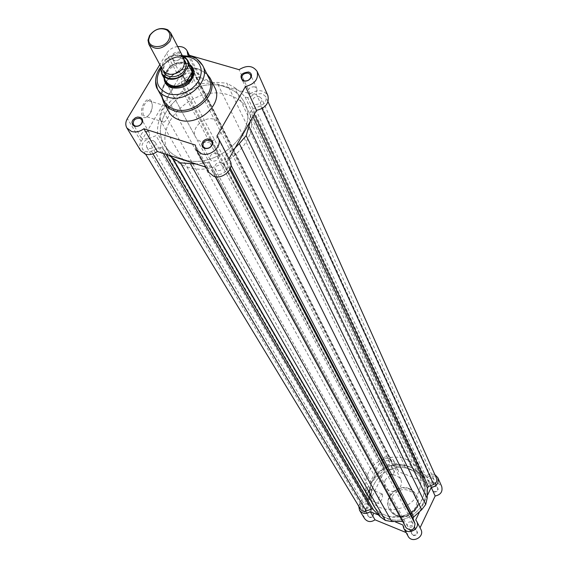 <?xml version="1.0" encoding="UTF-8"?>
<svg xmlns="http://www.w3.org/2000/svg" width="568" height="568" viewBox="0 0 568 568"><rect width="100%" height="100%" fill="white"/><g stroke="black" fill="none" stroke-linecap="round" stroke-linejoin="round"><path stroke-width="0.43" stroke-dasharray="2.84 2.13" d="M224.658 86.734C234.059 89.63 240.74 95.083 244.701 103.099C260.272 131.016 215.698 171.65 182.619 159.111C174.504 156.399 168.49 151.741 164.571 145.124C146.409 117.207 190.55 74.834 224.658 86.734C190.55 74.834 146.409 117.207 164.571 145.124C168.49 151.741 174.504 156.399 182.619 159.111C215.698 171.65 260.272 131.016 244.701 103.099C240.74 95.083 234.059 89.63 224.658 86.734M410.082 469.509C416.181 471.972 420.639 476.09 423.472 481.863C434.364 502.005 408.058 527.977 386.609 517.98C381.348 515.772 377.315 512.293 374.504 507.543C361.539 487.401 387.816 459.547 410.082 469.509C416.181 471.972 420.639 476.09 423.472 481.863C434.364 502.005 408.058 527.977 386.609 517.98C381.348 515.772 377.315 512.293 374.504 507.543C361.539 487.401 387.816 459.547 410.082 469.509M259.271 96.596L261.521 98.456C261.876 102.602 259.64 104.597 254.798 104.441L252.568 102.609C252.178 98.456 254.414 96.453 259.271 96.596M432.411 477.986L433.909 479.385C434.3 482.289 432.958 483.574 429.898 483.247L428.421 481.877C428.009 478.966 429.337 477.667 432.411 477.986M191.125 76.46L193.163 78.072C193.624 82.168 191.437 84.178 186.609 84.099L184.586 82.509C184.103 78.412 186.283 76.396 191.125 76.46M388.235 460.719L389.612 461.947C390.095 464.858 388.789 466.172 385.693 465.888L384.33 464.681C383.833 461.763 385.132 460.442 388.235 460.719M153.197 140.608L155.114 142.085C155.781 146.438 153.587 148.575 148.532 148.511L146.636 147.062C145.941 142.703 148.127 140.559 153.197 140.608M367.049 503.915L368.341 505.023C368.973 508.076 367.681 509.46 364.457 509.198L363.179 508.111C362.519 505.058 363.811 503.66 367.049 503.915M221.69 162.476L223.82 164.188C224.403 168.611 222.152 170.741 217.068 170.585L214.967 168.902C214.349 164.479 216.593 162.334 221.69 162.476M411.41 521.928L412.815 523.199C413.369 526.252 412.041 527.622 408.839 527.303L407.448 526.06C406.873 523 408.193 521.623 411.41 521.928M168.661 155.156L161.568 147.488L159.927 147.602L151.358 151.152C147.474 152.501 144.556 151.855 142.611 149.221C140.999 145.167 142.611 141.83 147.453 139.21L155.98 135.667L157.563 133.466L157.57 128.254L158.365 122.972L162.569 109.844L169.385 102.162L182.591 91.128L183.663 88.842L181.306 82.104C181.213 75.75 184.806 72.711 192.083 72.988L195.378 75.594L198.09 83.02L200.234 83.78L216.898 82.381L226.746 83.148L411.253 467.088L404.956 466.094L216.898 82.381M215.215 176.698L207.547 162.59L208.79 162.625L209.748 163.392L212.716 171.621C216.096 178.728 230.324 171.962 227.271 164.699L224.694 157.471L225.773 155.057L235.159 147.9M402.662 521.403L403.926 522.063L209.84 163.605M411.253 467.088L416.372 470.552L423.494 477.702L425.127 478.164L430.423 476.062L434.087 476.027L436.508 478.291M430.423 476.062L256.274 94.032L262.104 93.599L265.746 96.617C266.875 100.429 265.213 103.49 260.762 105.797L252.121 109.383L250.573 111.584L250.261 121.367M360.715 509.439C359.487 506.55 360.353 504.306 363.314 502.694L368.582 500.6L369.484 499.144L370.038 488.963L371.536 482.871L375.526 477.795L383.45 470.652L384.032 469.09L382.214 464.241C381.852 459.746 384.011 457.772 388.69 458.312L390.919 460.307L392.985 465.668L394.391 466.3L404.956 466.094M371.536 482.871L162.569 109.844M416.372 470.552L234.513 87.578L226.746 83.148M234.513 87.578L240.413 91.824L245.127 97.114L247.676 97.604L256.274 94.032M406.148 527.828L403.997 522.212M207.547 162.59L196.166 164.017M436.494 486.307C431.708 486.733 430.778 488.686 433.711 492.158C438.503 491.725 439.433 489.779 436.494 486.307M433.831 491.576L432.418 490.262C432.028 487.486 433.292 486.251 436.224 486.556L437.644 487.891C438.02 490.667 436.749 491.895 433.831 491.576M392.9 469.182C388.2 469.615 387.262 471.532 390.088 474.933C394.788 474.5 395.726 472.583 392.9 469.182M390.202 474.358L388.895 473.201C388.42 470.418 389.655 469.154 392.609 469.424L393.929 470.602C394.391 473.378 393.148 474.628 390.202 474.358M415.84 529.688C411.019 530.093 410.068 532.088 412.993 535.667C417.828 535.255 418.772 533.267 415.84 529.688M413.121 535.084L411.786 533.899C411.239 530.973 412.496 529.667 415.556 529.965L416.898 531.172C417.43 534.083 416.166 535.39 413.121 535.084M372.061 511.839C367.333 512.251 366.374 514.21 369.193 517.711C373.936 517.299 374.887 515.339 372.061 511.839M369.306 517.136L368.085 516.099C367.453 513.181 368.682 511.853 371.763 512.102L372.998 513.16C373.609 516.071 372.381 517.391 369.306 517.136M366.459 499.031L367.979 498.91C370.421 495.935 371.557 492.811 371.38 489.552L371.259 489.261C369.974 486.535 364.919 496.822 366.459 499.031M371.472 489.843L371.557 492.286L370.322 495.97L368.476 498.668L367.091 498.782C366.928 494.643 368.241 491.554 371.018 489.517L371.472 489.843M382.512 494.274C382.619 498.427 381.305 501.523 378.572 503.567L378.132 503.248C378.011 499.116 379.317 496.013 382.065 493.947L382.512 494.274M434.839 474.564L430.814 473.818L426.568 475.594L394.036 462.877L393.383 460.073L390.024 457.07C385.991 455.941 382.853 457.19 380.617 460.811L358.713 506.123M364.535 518.52L363.655 515.9L364.138 512.641L385.225 469.587C387.426 466.008 390.521 464.78 394.497 465.895L397.813 468.877L398.466 471.646L430.572 484.263L434.186 482.587L437.559 482.786L441.67 486.35M426.568 475.594L430.572 484.263M366.559 512.549L365.33 511.505C364.699 508.566 365.934 507.224 369.044 507.472L370.286 508.537C370.897 511.47 369.654 512.805 366.559 512.549M387.653 469.466L386.339 468.302C385.857 465.504 387.106 464.233 390.081 464.496L391.409 465.682C391.87 468.472 390.621 469.736 387.653 469.466M410.7 530.583L409.358 529.39C408.811 526.451 410.075 525.13 413.163 525.421L414.512 526.642C415.045 529.575 413.774 530.888 410.7 530.583M431.609 486.762L430.189 485.441C429.791 482.644 431.069 481.401 434.023 481.714L435.457 483.056C435.834 485.846 434.548 487.081 431.609 486.762M408.562 466.371C414.69 468.849 419.17 472.981 422.01 478.774C432.951 498.995 406.496 525.088 384.948 515.055C379.665 512.847 375.611 509.354 372.793 504.583C359.771 484.362 386.197 456.381 408.562 466.371M409.265 488.657L413.54 491.313L416.521 495.268C422.805 506.429 408.293 521.005 396.343 515.467L392.367 513.018L389.485 509.453C382.562 498.292 397.06 483.127 409.265 488.657M415.733 519.905L420.05 527.8M419.944 528.027L420.852 529.348M408.072 536.164L407.277 533.033L406.092 532.543M377.578 514.658L395.392 521.928M427.711 494.799L419.276 512.478M402.882 524.981L407.277 533.033M394.036 462.877L398.466 471.646M181.639 54.294L181.724 55.991C180.418 59.59 177.791 61.152 173.836 60.669L173.183 60.421C169.875 55.593 171.841 52.753 179.076 51.908L181.1 53.236M178.948 53.016C174.177 52.973 172.019 54.961 172.473 58.973L174.461 60.513C177.848 60.932 180.099 59.597 181.22 56.509L180.951 54.578L178.948 53.016M151.287 101.132C147.637 93.905 138.294 109.482 142.462 115.893C146.196 122.929 155.341 107.558 151.287 101.132M143.498 115.467C141.801 109.248 143.349 104.285 148.142 100.593L150.08 100.564L151.564 101.963C153.218 108.254 151.642 113.202 146.828 116.809L143.498 115.467M164.145 78.348C166.559 67.031 173.993 61.933 186.432 63.069L190.01 64.78M220.526 124.214L192.296 68.664L189.584 65.76L186.297 64.212C175.313 60.414 160.751 73.996 166.296 82.942L195.946 137.69L198.495 140.374L201.512 141.844C211.885 145.692 225.638 132.898 220.526 124.214L218.105 121.247L214.512 119.372C204.033 115.595 190.323 128.56 195.683 137.243M208.861 77.958C206.688 73.755 203.088 70.879 198.047 69.346C179.31 62.856 154.645 86.066 164.266 101.338M160.694 120.835C159.061 114.601 160.623 109.624 165.38 105.889L167.29 105.847L168.746 107.246C170.329 113.543 168.739 118.52 163.974 122.163L162.121 122.184L160.694 120.835M140.694 150.662C139.11 147.829 139.252 144.755 141.112 141.432L179.161 77.39C186.432 69.459 193.134 68.664 199.269 75.004L200.021 78.931L250.204 93.763C257.872 89.112 263.772 89.73 267.89 95.609M208.754 172.331L207.789 167.766L195.385 145.053M185.977 66.704C181.263 66.648 179.133 68.614 179.594 72.597L181.561 74.138C186.261 74.202 188.399 72.242 187.958 68.266L185.977 66.704M147.581 131.343C142.639 131.293 140.502 133.388 141.176 137.619L143.015 139.025C147.943 139.082 150.087 136.994 149.441 132.77L147.581 131.343M254.698 86.84C249.97 86.705 247.79 88.658 248.159 92.691L250.325 94.466C255.046 94.608 257.233 92.669 256.892 88.643L254.698 86.84M216.656 153.225C211.686 153.097 209.5 155.185 210.089 159.487L212.134 161.12C217.09 161.262 219.284 159.189 218.73 154.894L216.656 153.225M187.035 166.871C219.873 179.389 264.042 139.053 248.557 111.264C244.616 103.284 237.978 97.852 228.641 94.955C194.767 83.063 151.024 125.145 169.101 152.934C172.999 159.523 178.977 164.166 187.035 166.871M214.803 87.593C212.553 83.226 208.825 80.237 203.614 78.64C184.252 71.888 158.834 95.878 168.817 111.711M230.132 160.957L228.989 158.742M205.921 167.162L207.789 167.766M177.685 46.562C172.849 47.201 169.143 49.487 166.559 53.406L159.814 64.631M228.797 159.09L216.905 136.142M250.204 93.763L239.078 69.672M200.021 78.931L187.859 54.869M184.032 58.973C177.748 52.554 170.876 53.406 163.406 61.529L161.923 65.973L162.767 70.127M184.55 60.293L181.646 58.042L177.727 57.112C172.26 57.141 167.958 59.399 164.826 63.879L163.35 67.713L163.563 71.298M385.132 480.052L384.273 483.758L385.189 487.344C390.436 493.045 395.626 492.683 400.76 486.258L401.604 482.665L400.781 479.172C395.584 473.3 390.365 473.591 385.132 480.052M182.655 56.275C177.088 54.308 171.614 55.415 166.225 59.597L166.935 58.965L170.414 65.845L165.494 72.882L164.585 76.609L164.826 79.605M372.281 480.791C368.49 488.998 368.66 496.929 372.793 504.583C382.079 522.61 413.326 520.139 421.719 500.5C425.077 493.081 425.169 485.839 422.01 478.774C413.76 459.129 381.149 460.627 372.281 480.791M368.107 473.293C364.258 481.593 364.422 489.602 368.589 497.334C377.961 515.531 409.599 513.003 418.112 493.145C421.52 485.647 421.626 478.327 418.431 471.191C410.103 451.361 377.102 452.916 368.107 473.293M166.225 59.597L161.418 67.613M170.414 65.554L164.379 75.629L160.858 69.09M170.414 65.845L164.379 75.629M190.663 66.058C182.3 60.215 174.22 61.877 166.417 71.057L164.5 75.729M164.599 75.381L164.968 79.563L165.586 81.011M191.381 67.478L190.55 66.144C184.969 60.783 178.139 60.819 170.052 66.264M163.357 153.445L159.927 147.602M262.04 108.58L260.762 105.797M391.096 460.705L195.619 76.14M375.526 477.795L169.385 102.162M383.45 470.652L182.591 91.128M384.032 469.09L183.663 88.842M382.214 464.241L181.306 82.104M392.935 465.554L198.019 82.864M394.391 466.3L200.234 83.78M423.494 477.702L245.127 97.114M425.127 478.164L247.676 97.604M254.357 114.168L252.121 109.383M252.952 116.639L250.573 111.584M231.027 165.167L225.773 155.057M230.338 168.298L224.694 157.471M229.791 169.505L227.271 164.699M405.9 527.289L212.375 170.847M166.033 154.311L162.427 148.127M152.977 153.864L151.358 151.152M363.314 502.694L147.453 139.21M368.582 500.6L155.98 135.667M369.484 499.144L157.563 133.466M370.038 488.963L159.551 118.74M409.166 490.787C425.375 496.46 413.099 522.205 397.415 515.162C381.291 509.262 393.66 483.9 409.166 490.787M396.592 515.914C408.534 521.46 423.032 506.89 416.756 495.736L413.767 491.781L409.507 489.126C397.309 483.595 382.818 498.754 389.74 509.908L392.616 513.472L396.592 515.914M380.617 460.811L385.225 469.587M359.374 503.965L364.336 512.201M155.54 81.068C155.149 66.101 176.563 51.752 191.728 56.764L197.146 59.249M206.667 73.535L198.402 69.012C181.575 63.609 158.777 80.763 161.88 97.029C158.728 81.004 182.087 63.517 198.885 69.204L206.66 73.52M141.112 141.432L127.367 118.598M179.161 77.39L166.559 53.406M183.45 56.374C174.468 56.828 167.12 60.563 161.397 67.571M166.935 58.965C172.083 55.337 177.273 54.343 182.498 55.976M418.431 471.191L248.557 111.264M433.909 479.385L261.521 98.456M389.612 461.947L193.163 78.072M368.341 505.023L155.114 142.085M412.815 523.199L223.82 164.188M268.039 101.729L265.746 96.617M390.919 460.307L195.378 75.594M392.985 465.668L198.09 83.02M215.506 176.747L212.716 171.621M403.926 522.063L209.748 163.392M145.649 154.24L142.611 149.221M407.448 526.06L214.967 168.902M363.179 508.111L146.636 147.062M384.33 464.681L184.586 82.509M428.421 481.877L252.568 102.609M368.589 497.334L169.101 152.934M371.586 490.113L371.38 489.552M368.476 498.668L367.979 498.91M416.521 495.268L416.756 495.736C423.018 507.061 408.64 521.467 396.698 516L392.673 513.536L389.485 509.453M378.572 503.567L367.531 499.102M365.33 511.505L368.085 516.099M386.339 468.302L388.895 473.201M409.358 529.39L411.786 533.899M430.189 485.441L432.418 490.262M435.457 483.056L437.644 487.891M414.512 526.642L416.898 531.172M391.409 465.682L393.929 470.602M370.286 508.537L372.998 513.16M393.383 460.073L397.813 468.877M382.065 493.947L371.018 489.517M173.9 60.3L173.183 60.421M165.38 105.889L148.142 100.593M179.594 72.597L172.473 58.973M141.176 137.619L133.402 124.655M248.159 92.691L241.833 79.051M210.089 159.487L203.117 146.544M218.73 154.894L211.878 141.886M256.892 88.643L250.687 74.941M149.441 132.77L141.787 119.742M187.958 68.266L180.951 54.578M199.269 75.004L189.336 55.295M163.974 122.163L146.828 116.809M182.342 55.671C173.744 56.566 166.637 60.293 161.014 66.861M181.22 56.509L181.724 55.991M170.563 74.373C165.451 72.505 163.463 71.369 164.585 70.965L164.393 70.617C163.328 70.29 163.442 68.096 164.741 64.028L164.826 63.879M183.095 67.798L183.336 67.386C185.679 59.413 183.478 62.835 183.691 60.939L183.514 60.591C183.904 59.526 181.973 58.362 177.727 57.112M385.189 487.344L166.296 82.942M400.781 479.172L192.573 69.161M182.491 55.962C177.053 54.237 171.721 55.323 166.495 59.207"/><path stroke-width="0.85" d="M402.662 521.403L391.764 521.538L385.409 520.458L380.29 516.852L372.707 509.049L371.671 509.056L163.357 153.445M268.039 101.729L436.508 478.291C437.36 481.004 436.437 483.056 433.718 484.461L428.407 486.563L254.357 114.168M215.506 176.747L406.148 527.828C411.424 531.506 414.377 530.121 415.009 523.689L413.085 518.62L413.667 517.008L421.704 509.695L425.716 504.505L427.136 498.306L427.519 488.033L428.407 486.563M250.261 121.367L246.185 135.653L425.716 504.505M421.704 509.695L239.305 143.605L246.185 135.653M239.305 143.605L235.159 147.9M196.166 164.017L180.454 162.838L385.409 520.458M380.29 516.852L172.722 158.082L180.454 162.838M172.722 158.082L168.661 155.156M145.649 154.24L360.715 509.439L362.32 510.959L364.528 511.512L371.671 509.056M406.092 532.543L375.022 519.812C370.911 522.496 367.411 522.07 364.535 518.52L359.565 510.355C362.476 513.941 366.019 514.374 370.194 511.647L377.578 514.658M427.711 494.799L431.211 487.465C436.891 486.215 439.092 482.956 437.821 477.688L441.67 486.35C442.933 491.561 440.761 494.778 435.166 495.999L420.05 527.8M416.649 521.239L420.852 529.348C425.162 536.888 411.928 543.945 408.072 536.164L403.685 528.155C407.583 536.029 421.016 528.865 416.649 521.239L415.733 519.905L419.276 512.478M358.713 506.123L359.565 510.355M395.392 521.928L402.882 524.981L403.685 528.155M437.821 477.688L434.839 474.564M431.211 487.465L435.166 495.999M370.194 511.647L375.022 519.812M134.602 126.259L132.727 125.024L131.968 122.219L132.734 120.146L135.44 117.725L137.775 117.015L140.757 117.505L142.334 119.088L142.66 121.318C141.375 125.159 138.691 126.806 134.602 126.259M139.905 118.3C134.907 118.272 132.734 120.388 133.402 124.655L135.262 126.068C138.762 126.529 141.063 125.123 142.163 121.829L141.787 119.742L139.905 118.3M204.558 148.404L202.563 147.105L201.718 144.208L203.202 141.12L205.204 139.607L207.597 138.89L210.763 139.444L212.489 141.283L212.695 143.839C211.218 147.495 208.506 149.022 204.558 148.404M209.784 140.211C204.757 140.097 202.535 142.206 203.117 146.544L205.183 148.191C208.57 148.717 210.891 147.417 212.155 144.279L211.878 141.886L209.784 140.211M243.438 81.004L242.678 80.713C239.22 75.714 241.201 72.81 248.621 72.008C250.893 72.818 251.816 74.373 251.39 76.666C249.92 80.102 247.265 81.551 243.438 81.004M248.472 73.13C243.679 73.009 241.471 74.983 241.833 79.051L244.027 80.833C247.307 81.302 249.579 80.067 250.843 77.12L250.687 74.941L248.472 73.13M190.01 64.78C193.191 67.18 194.504 70.432 193.958 74.529C190.351 84.817 182.931 89.247 171.713 87.827L169.924 87.138C166.239 85.257 164.315 82.325 164.145 78.348M164.826 79.605L166.296 82.942L170.67 86.996L172.367 87.65C182.988 88.998 190.003 84.802 193.418 75.068L192.573 69.161L190.663 66.058M161.014 66.861C154.205 74.486 154.865 86.151 157.492 89.098L164.266 101.338C166.424 105.137 169.832 107.771 174.482 109.262C192.921 115.957 217.729 93.23 208.861 77.958L202.641 65.419C211.573 80.784 186.425 103.752 167.801 97.05C163.101 95.566 159.665 92.911 157.492 89.098L155.54 81.068M205.921 167.162L157.315 151.5C153.374 154.375 149.341 155.249 145.216 154.113L140.694 150.662L126.891 127.977L131.492 131.457C135.702 132.6 139.827 131.698 143.867 128.751L195.385 145.053L196.351 149.689L201.477 153.75C210.7 157.201 222.89 145.756 218.268 138.031L216.905 136.142L245.454 86.535C254.826 84.071 258.724 79.044 257.155 71.469C252.966 65.519 246.938 64.922 239.078 69.672L187.859 54.869L187.113 50.886C185.303 47.726 182.165 46.278 177.685 46.562M159.814 64.631L127.367 118.598C125.45 121.978 125.287 125.109 126.891 127.977M218.268 138.031L230.132 160.957C234.69 168.575 222.819 179.779 213.781 176.343L208.754 172.331L196.351 149.689M179.367 119.912C198.402 126.884 223.969 103.419 214.803 87.593L210.153 78.192C219.369 94.096 193.539 117.746 174.348 110.767C169.512 109.226 165.97 106.479 163.726 102.538L161.873 97.007L163.726 102.538L168.817 111.711C171.053 115.631 174.568 118.364 179.367 119.912M257.155 71.469L267.89 95.609C269.459 103.078 265.661 108.005 256.502 110.391L245.454 86.535M228.989 158.742L256.502 110.391M181.1 53.236L181.639 54.294M157.315 151.5L143.867 128.751M148.851 44.247L162.767 70.127C164.301 72.768 166.9 74.181 170.563 74.373C175.832 74.259 180.006 72.065 183.095 67.798L184.799 63.034L184.032 58.973L170.656 32.809L171.422 36.927L169.924 41.357C162.32 49.629 155.298 50.595 148.851 44.247L147.999 40.193L149.547 35.521C154.78 28.904 160.872 27.001 167.808 29.806L170.656 32.809M150.158 35.053L148.766 39.263C147.659 48.365 163.641 49.26 168.504 40.307C170.805 35.912 170.173 32.44 166.609 29.905C160.361 27.385 154.879 29.096 150.158 35.053M163.563 71.298C165.444 79.2 180.148 78.242 184.643 69.878C186.616 66.293 186.588 63.098 184.55 60.293M165.657 81.757C169.548 90.063 186.006 87.919 191.139 78.384L186.382 82.246L182.754 75.572C173.851 80.975 166.9 80.514 161.894 74.188L160.851 69.09L161.255 67.883C159.083 78.008 174.277 82.587 183.159 74.358L182.754 75.572M182.498 55.976L187.873 60.563L188.817 65.355L183.159 74.358M188.817 65.355L192.275 72.278L191.139 78.384C193.219 74.678 193.496 71.206 191.963 67.961M192.275 72.278L186.382 82.246M192.176 71.951L186.162 82.119M160.893 68.65L161.894 74.188L165.586 81.011C170.805 87.472 177.891 87.806 186.836 82.005M192.282 72.803L191.381 67.478L187.873 60.563C185.551 57.425 183.755 55.891 182.491 55.962M402.506 521.424L215.215 176.698M433.718 484.461L262.04 108.58M427.519 488.033L252.952 116.639M427.136 498.306L249.025 126.501M413.667 517.008L231.027 165.167M413.085 518.62L230.338 168.298M415.009 523.689L229.791 169.505M391.764 521.538L190.443 163.804M373.282 509.531L166.033 154.311M366.381 511.15L152.977 153.864M161.397 67.571C154.056 79.683 156.314 88.423 168.171 93.784L172.75 94.622L177.656 94.494L182.64 93.401L187.447 91.398L191.842 88.587L195.584 85.108L198.488 81.153L200.405 76.914L201.249 72.612L200.98 68.458L199.609 64.667L197.224 61.429L193.929 58.902L189.911 57.205L183.45 56.374M197.146 59.249L202.641 65.419C199.077 59.995 195.108 56.977 190.72 56.374L182.342 55.671M206.66 73.52L210.153 78.192L206.667 73.535M188.122 66.002C188.604 61.493 186.78 58.248 182.655 56.275M135.063 125.997L134.368 126.181M204.949 148.113L204.288 148.312M243.381 80.585L242.678 80.713M170.67 86.996L169.924 87.138M189.336 55.295L187.113 50.886M193.418 75.068L193.958 74.529M250.843 77.12L251.39 76.666M212.155 144.279L212.695 143.839M142.163 121.829L142.66 121.318M148.766 39.263L147.999 40.193M164.99 79.91L165.018 80.28M166.609 29.905L167.808 29.806"/></g></svg>
